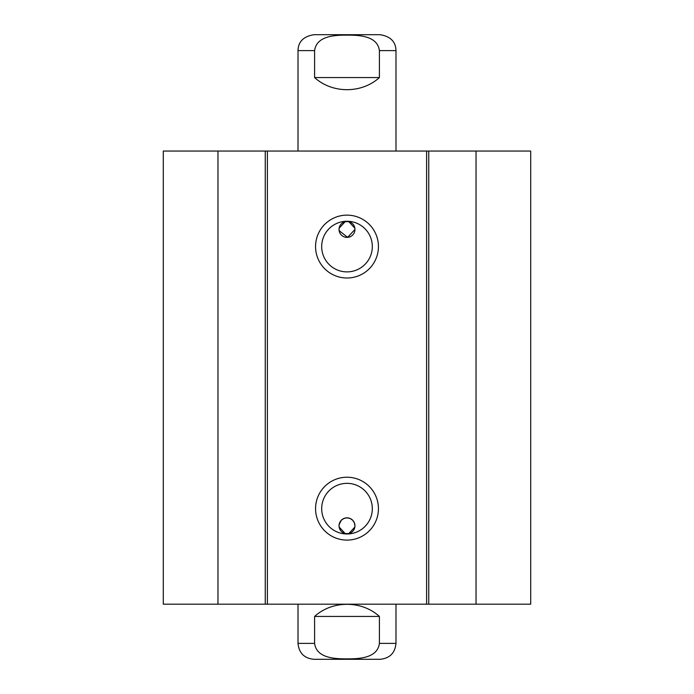<?xml version="1.0" encoding="UTF-8"?>
<svg xmlns="http://www.w3.org/2000/svg" width="694" height="694" viewBox="0 0 694 694"><rect width="100%" height="100%" fill="white"/><g stroke="black" fill="none" stroke-linecap="round" stroke-linejoin="round"><path stroke-width="1.04" d="M217.968 151.049L163.298 151.049L163.298 604.188L530.702 604.188L530.702 151.049L217.968 151.049L217.968 604.188M345.161 221.681L339.132 228.205L339.132 230.642L347.599 237.365L354.964 229.428L354.868 228.205L348.839 221.681M348.744 221.664L345.256 221.664M354.964 229.428A7.964 7.964 0 0 1 343.018 236.324A7.964 7.964 0 0 1 343.018 222.531A7.964 7.964 0 0 1 354.964 229.428M348.839 533.556L354.868 527.032L354.964 525.809L354.356 522.764L352.63 520.179L350.045 518.453L347 517.845L343.955 518.453L341.37 520.179L339.132 524.595L339.132 527.032L345.161 533.556M354.964 525.809A7.964 7.964 0 0 1 346.393 533.747A7.964 7.964 0 0 1 339.132 524.595A7.964 7.964 0 0 1 347.607 517.871A7.964 7.964 0 0 1 354.964 525.809M345.256 533.573L348.744 533.573M372.314 246.578A25.314 25.314 0 0 1 334.343 268.5A25.314 25.314 0 0 1 334.343 224.648A25.314 25.314 0 0 1 372.314 246.578M378.438 246.578A31.438 31.438 0 0 0 331.281 219.347A31.438 31.438 0 0 0 331.281 273.8A31.438 31.438 0 0 0 378.438 246.578M426.602 151.049L426.602 604.188M267.398 151.049L267.398 604.188M378.438 508.659A31.438 31.438 0 0 0 331.281 481.436A31.438 31.438 0 0 0 331.281 535.889A31.438 31.438 0 0 0 378.438 508.659M372.314 508.659A25.314 25.314 0 0 1 334.343 530.58A25.314 25.314 0 0 1 334.343 486.737A25.314 25.314 0 0 1 372.314 508.659M265.255 151.049L265.255 604.188M428.745 151.049L428.745 604.188M476.032 151.049L476.032 604.188M379.401 616.437L379.401 643.381C377.484 658.294 358.807 658.892 347 658.866C335.193 658.892 316.516 658.294 314.599 643.381L314.599 616.437L379.401 616.437C361.695 600.284 332.305 600.284 314.599 616.437M298.012 604.188L298.012 643.381C298.958 653.045 304.258 658.354 313.931 659.3L380.069 659.3C389.742 658.354 395.042 653.045 395.988 643.381L395.988 604.188M314.599 77.563L314.599 50.619C316.516 35.706 335.193 35.108 347 35.134C358.807 35.108 377.484 35.706 379.401 50.619L379.401 77.563L314.599 77.563C332.305 93.716 361.695 93.716 379.401 77.563M395.988 151.049L395.988 50.619C395.736 41.675 390.427 36.366 380.069 34.7L313.931 34.7C303.573 36.366 298.264 41.675 298.012 50.619L298.012 151.049M347 34.7L375.471 34.7M379.401 643.381L395.988 643.381M298.012 643.381L314.599 643.381M314.599 50.619L298.012 50.619M395.988 50.619L379.401 50.619"/></g></svg>
